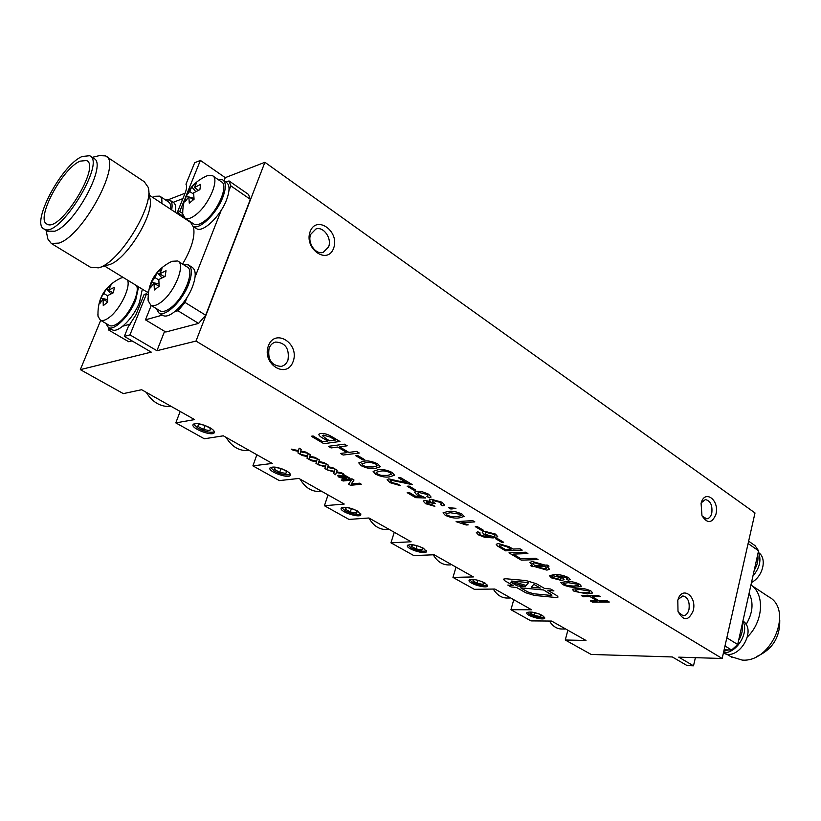 <?xml version="1.0" encoding="UTF-8"?>
<svg xmlns="http://www.w3.org/2000/svg" width="821" height="821" viewBox="0 0 821 821"><rect width="100%" height="100%" fill="white"/><g stroke="black" fill="none" stroke-linecap="round" stroke-linejoin="round"><path stroke-width="1.23" d="M779.755 620.399C780.012 637.496 772.315 649.555 756.685 656.543M751.194 585.178L768.559 596.723C793.815 609.418 771.843 662.814 742.133 660.074L730.577 656.492M750.948 585.004C764.936 594.045 763.386 621.466 747.479 636.86M749.101 593.285C753.811 602.696 752.806 613.123 746.073 624.555M724.112 649.842L731.624 650.027L737.699 644.516L758.563 550.778L754.992 545.596L748.629 541.183M731.624 650.027L724.984 645.963M737.699 644.516L726.831 637.794M758.563 550.778L748.095 543.533M570.657 631.811L562.898 627.429M172.667 407.237L160.742 400.504M251.76 451.858L240.727 445.639M324.983 493.185L314.761 487.407M392.982 531.546L383.469 526.189M456.291 567.27L447.424 562.272M515.372 600.613L507.101 595.943M742.235 624.134C743.077 629.594 741.866 635.043 738.592 640.483M728.176 649.945L723.773 651.33M742.902 621.128C749.429 632.704 736.735 653.383 723.434 652.828M757.711 554.637C758.573 559.819 757.403 565.084 754.191 570.421M758.306 551.938C761.621 559.778 759.836 567.804 752.949 576.024M723.393 653.003C738.336 661.531 757.383 630.323 742.933 621.015M751.502 582.489C763.007 576.619 767.307 558.321 758.655 552.656M127.522 280.094C130.898 287.104 120.102 309.404 109.45 317.275C105.622 320.2 102.604 321.165 100.398 320.18L98.027 316.321L97.894 314.515M98.027 316.321C97.247 298.649 104.831 285.903 120.79 278.093L123.181 277.447M100.87 298.095L106.484 288.838L110.876 285.328L108.526 290.193L114.406 287.299L113.38 292.758L107.489 295.652L107.695 302.128L103.272 305.628L103.077 299.162L99.813 303.544L100.87 298.095L107.459 299.614M136.594 285.657C140.042 292.687 129.328 314.905 118.655 322.704C114.827 325.609 111.789 326.553 109.562 325.557L109.111 325.29M108.526 290.193L113.021 292.902M107.489 295.714L104.134 293.702M103.077 299.162L107.664 301.892M106.484 288.838L110.845 293.826M105.776 323.341L108.413 327.548C114.232 331.161 129.585 315.911 135.67 300.25L138.575 286.868M111.707 329.478L112.21 329.765C118.06 333.398 133.402 318.189 139.457 302.539L142.331 289.177M171.661 209.899C172.636 204.675 171.979 201.381 169.66 200.016L165.411 199.893M175.294 212.3C176.258 207.077 175.581 203.772 173.262 202.397L170.214 200.375M156.082 308.45L159.038 313.068C165.524 317.173 182.375 300.917 188.604 284.282C192.371 273.988 192.258 267.502 188.266 264.844L183.442 264.639M162.312 315.059L162.927 315.428C169.444 319.554 186.295 303.339 192.483 286.724C196.24 276.441 196.106 269.965 192.093 267.287L188.933 265.265M190.226 221.639L192.894 226.237C199.164 230.506 216.713 213.686 222.819 197.276C226.227 188.05 226.155 182.221 222.614 179.778L218.037 179.501M195.993 228.269L196.63 228.7C202.92 232.99 220.469 216.21 226.555 199.821C229.942 190.605 229.849 184.776 226.288 182.334L223.291 180.251M152.696 197.379L155.251 196.281L159.746 196.137C161.552 197.173 162.23 199.585 161.788 203.382M160.239 196.465L168.449 201.904C170.275 202.951 170.984 205.373 170.563 209.17M148.149 300.681C147.698 282.434 155.662 269.309 172.03 261.294L177.716 260.986C186.028 264.023 174.678 292.42 161.07 302.179C156.77 305.391 153.373 306.428 150.859 305.279L148.149 300.681L148.037 298.382M151.351 282.219L154.964 277.549L157.242 272.5L162.004 268.765L159.736 273.814L166.037 270.725L165.124 276.42L158.812 279.499L159.161 286.262L154.358 289.987L154.02 283.235L150.397 287.904L151.351 282.219L158.894 283.994M178.311 261.365L186.983 266.887C195.377 269.986 184.14 298.3 170.522 307.957C166.211 311.149 162.794 312.154 160.259 310.985L159.695 310.646M159.736 273.814L164.374 276.708M158.792 279.93L154.964 277.549M154.02 283.235L159.038 286.344M157.242 272.5L161.84 277.826M182.703 213.963C182.662 195.86 190.8 183.124 207.128 175.756L212.403 175.612C219.987 178.609 209.098 204.716 195.973 214.661C191.314 218.304 187.701 219.505 185.115 218.273L182.703 213.963L182.642 211.767M186.018 196.342L189.672 191.467L191.765 186.87L196.517 182.97L194.433 187.568L200.663 184.366L199.872 189.651L193.623 192.863L194.064 199.246L189.271 203.126L188.861 196.753L185.197 201.617L186.018 196.342L188.625 196.999M213.008 176.033L221.311 181.759C228.967 184.817 218.191 210.853 205.045 220.705C200.386 224.307 196.753 225.488 194.146 224.225L193.561 223.846M194.433 187.568L198.405 190.267M193.612 194.125L189.672 191.467M189.569 197.235L193.92 198.333M188.861 196.753L193.335 199.76M191.765 186.87L195.737 191.601M544.682 617.207L544.395 617.371C540.495 618.11 535.579 617.084 529.637 614.293L527.308 612.292M532.018 612.107L530.376 613.174L534.389 615.432L540.105 616.571L541.86 615.463L539.14 613.923M535.128 612.702L534.389 615.432M540.608 614.755L540.105 616.571M360.84 513.864L360.316 514.182C356.406 514.962 351.357 513.843 345.179 510.816L341.721 507.645M351.193 508.394L346.493 507.542L345.364 509.225L350.29 511.986L356.345 513.094L357.504 511.421L353.543 509.184M351.45 508.466L350.29 511.986M356.981 511.134L356.345 513.094M426.417 550.706L425.976 550.973C422.066 551.753 417.058 550.665 410.962 547.72L407.934 545M416.811 545.596L412.706 544.826L411.362 546.304L415.939 548.88L421.881 549.998L423.277 548.541L419.777 546.57M416.945 545.637L415.939 548.88M422.476 548.089L421.881 549.998M487.551 585.075L487.192 585.291C483.282 586.05 478.315 584.993 472.301 582.13L469.653 579.8M477.699 580.221L474.435 579.585L472.886 580.868L477.165 583.279L482.994 584.408L484.585 583.136L481.496 581.391M478.027 580.303L477.165 583.279M483.538 582.551L482.994 584.408M290.336 474.271L289.71 474.641C285.8 475.421 280.72 474.261 274.46 471.151L270.499 467.436M280.464 468.329L275.251 467.426L274.399 469.355L279.704 472.332L285.872 473.409L286.765 471.5L282.27 468.965M281.039 468.524L279.704 472.332M286.57 471.387L285.872 473.409M214.322 431.61L213.604 432.031C209.694 432.8 204.573 431.579 198.23 428.388L193.664 424.036M204.06 425.093L198.415 424.159L197.882 426.356L203.608 429.568L209.878 430.615L210.463 428.449L205.373 425.565M198.692 424.211L197.882 426.356M205.137 425.483L203.608 429.568M701.226 502.832L705.362 499.579C710.473 500.748 712.618 505.274 711.786 513.146C710.853 516.625 709.17 518.523 706.727 518.821L702.171 516.111M715.943 514.233C712.074 523.521 707.415 523.993 701.965 515.65L701.083 503.314C704.654 488.823 719.74 500.122 715.943 514.233M678.074 599.463L682.826 595.913C687.844 597.226 689.897 601.752 688.973 609.51C687.895 613.472 685.966 615.555 683.185 615.76L678.3 612.23M693.232 610.66C688.562 621.158 683.483 621.394 678.002 611.368L677.807 600.325C681.625 585.229 697.193 595.882 693.232 610.66M328.616 246.854L323.217 252.345C315.736 255.064 307.146 242.862 310.666 234.385L315.911 228.997C323.474 226.134 332.105 238.367 328.616 246.854M333.665 248.106C327.784 265.306 303.749 248.907 310.102 231.696C316.331 214.548 339.915 231.286 333.665 248.106M287.976 360.05C286.642 363.529 284.384 365.653 281.213 366.412C271.525 365.673 267.482 359.629 269.083 348.289C270.396 344.912 272.593 342.829 275.661 342.039C285.431 342.655 289.536 348.658 287.976 360.05M293.179 361.394C286.919 379.661 261.591 364.226 268.344 345.918C274.984 327.682 299.809 343.506 293.179 361.394M80.15 161.142C62.17 168.295 34.964 219.905 47.136 224.164C59.933 232.795 101.394 165.709 86.492 160.526L80.15 161.142M82.192 156.472C61.462 164.805 30.213 224.102 44.211 229.059C58.938 239.024 106.751 161.655 89.571 155.723L82.192 156.472M47.618 231.142L54.791 231.224C75.255 224.667 108.023 162.825 93.625 158.402L90.382 156.267M47.382 236.612L47.885 239.055L51.282 243.457L58.938 243.088C83.568 235.586 122.883 161.265 105.406 155.887L99.485 155.59L92.075 157.375M90.259 267.153L98.356 267.862C118.963 263.51 154.769 205.445 148.119 187.219L144.28 181.728L106.412 156.554M98.356 267.862L108.546 264.865C125.808 261.17 155.302 213.327 149.802 197.994L148.611 190.369M145.933 291.373L148.355 292.45M182.58 264.085C191.878 248.147 195.48 235.637 193.376 226.555M190.318 222.183L149.36 195.182M549.444 621.045C552.666 626.156 556.638 628.804 561.359 628.989L564.735 629.04M493.298 589.057C496.879 594.907 501.385 597.893 506.814 598.027L509.554 598.006M433.252 554.791C437.244 561.533 442.386 564.92 448.666 564.94L450.678 564.879M368.896 517.989C373.36 525.82 379.251 529.658 386.578 529.514L387.758 529.442M300.147 479.166C305.196 487.787 311.867 491.892 320.159 491.471L320.406 491.451M226.155 437.419C231.696 446.634 239.034 451.037 248.158 450.596M146.261 392.335C152.337 402.187 160.403 406.918 170.44 406.518M357.484 511.001C349.602 507.337 344.173 506.383 341.197 508.168C339.073 511.524 359.68 518.462 360.891 514.808L357.484 511.001M423.503 548.274C415.785 544.734 410.428 543.81 407.421 545.493C405.451 548.644 425.401 555.037 426.499 551.609L423.503 548.274M485.016 583.002C477.473 579.585 472.178 578.682 469.14 580.273C467.313 583.218 486.689 589.15 487.664 585.948L485.016 583.002M542.486 615.442C535.087 612.148 529.863 611.245 526.805 612.753C525.101 615.514 543.954 621.056 544.826 618.049L542.486 615.442M286.457 470.905C278.401 467.098 272.9 466.123 269.945 467.98C267.656 471.562 289.002 479.156 290.357 475.256C290.757 474.107 289.464 472.66 286.457 470.905M209.827 427.638C201.586 423.687 196.003 422.671 193.079 424.611C190.605 428.429 212.813 436.793 214.302 432.626C214.763 431.323 213.265 429.66 209.827 427.638M695.397 657.662L693.499 665.821L687.095 665.595L672.337 656.954L591.161 654.45L565.269 640.011L585.989 640.462L551.62 621.066L530.971 620.892L510.949 609.726L531.556 609.746L494.847 589.037L474.353 589.324L452.966 577.409L473.399 576.927L434.104 554.76L413.835 555.581L390.94 542.825L411.105 541.778L368.947 517.989L348.987 519.426L324.418 505.736L344.235 504.043L298.885 478.448L279.335 480.603L252.899 465.856L272.264 463.434L223.333 435.818L204.326 438.783L175.797 422.877L194.577 419.593L141.623 389.718L123.314 393.618L80.325 369.645L151.238 352.127L124.34 336.384L128.24 326.758L135.886 314.884L144.137 294.472L146.569 293.733L129.964 334.876L156.944 350.711L196.003 341.064L264.896 162.291L755.002 512.951L722.162 658.493L196.003 341.064M693.499 665.821L678.741 657.149L722.162 658.493M129.964 334.876L124.34 336.384M356.591 451.406L359.3 453.028L343.137 455.039L340.448 453.449L347.016 452.617L337.626 447.055L331.079 447.927L328.349 446.316L344.44 444.161L347.18 445.803L339.484 446.819L348.884 452.381L356.591 451.406M380.369 466.554L375.484 468.381C371.564 469.222 366.833 468.35 361.322 465.764L358.777 462.921L363.467 461.248C367.408 460.376 372.18 461.258 377.773 463.886L380.287 466.759L375.495 468.381C371.564 469.222 366.833 468.35 361.322 465.764L358.777 462.921M400.545 481.209L407.216 483.056L398.288 477.74L400.412 477.524L412.327 484.626L391.135 480.264L390.211 480.654L391.833 482.481L398.185 484.226L400.289 485.622L389.913 482.635L387.143 479.587L388.774 478.879L407.216 483.056L398.298 477.74M428.583 494.18L431.076 497.044L429.404 497.854L426.93 496.531L428.049 495.956L426.653 494.334L419.213 492.538L417.561 493.144L419.233 494.971L425.791 498.008L415.6 497.649L407.185 492.682L409.269 492.497L415.826 496.377L420.968 496.541L416.709 494.765L414.564 492.066L416.801 491.194L422.045 491.656L428.583 494.18L431.076 497.044L429.404 497.854L426.93 496.52M455.922 508.312L451.827 508.178L452.935 508.835L450.791 508.999L448.574 507.676L455.922 508.312L451.827 508.178L452.935 508.835L450.791 508.999L448.574 507.676M456.096 521.674L472.67 520.606L474.836 521.899L461.884 522.72L468.196 524.865L466.236 524.988L456.096 521.674L466.236 524.988L468.196 524.865L461.884 522.72L474.836 521.889M497.742 536.739L493.205 537.919L484.493 537.221L478.417 534.84L476.334 532.511L477.873 531.803L480.213 533.045L479.279 533.588L480.449 534.82L482.738 535.856L490.209 536.729L484.031 534.481L482.143 532.111L484.544 531.279L495.504 534.081L497.742 536.739L493.205 537.919L484.493 537.232L478.417 534.84L476.334 532.511M519.95 548.787L522.197 550.132L505.5 550.829L497.393 545.944L496.202 544.292L498.316 543.564L509.123 546.745L513.053 549.075L519.95 548.787M549.013 566.11L546.848 566.182L549.516 569.281L546.909 570.113L534.389 566.552L532.265 566.613L530.479 565.556L532.603 565.495L529.904 562.354L532.418 561.523L545.062 565.115L547.227 565.053L549.013 566.11L546.848 566.182L549.516 569.281L546.909 570.113L534.389 566.552L532.265 566.613L530.479 565.556L532.603 565.495L529.904 562.354M579.636 584.234L581.319 586.235L575.849 587.2C571.642 587.538 567.239 586.646 562.611 584.521L560.876 582.602L566.285 581.535C570.503 581.176 574.957 582.068 579.636 584.234L581.319 586.235L575.849 587.2C571.642 587.538 567.239 586.646 562.611 584.511L560.876 582.602M607.253 600.828L609.285 602.039L592.444 602.121L590.422 600.921L597.278 600.88L590.227 596.703L583.362 596.764L581.319 595.553L598.14 595.399L600.192 596.621L592.167 596.693L599.217 600.869L607.253 600.828M503.376 579.185L504.689 580.693L513.217 585.568L507.819 585.075L511.114 586.953L516.501 587.456L525.799 592.783L534.522 595.441L555.612 597.462L558.064 597.021L556.854 595.605L547.843 590.361L553.939 590.925L550.665 589.016L544.559 588.462L536.462 583.752L526.015 580.56L505.685 578.743L503.376 579.185L504.689 580.693L513.217 585.578L507.819 585.075L511.114 586.953L516.501 587.456L525.799 592.772L534.522 595.441L555.612 597.462L558.064 597.021L556.854 595.605L547.843 590.361L553.939 590.925M344.882 476.703L346.318 478.304L344.964 478.797L339.052 477.278L337.605 475.667L338.816 475.185L344.882 476.703L346.318 478.304L344.964 478.797L339.052 477.278L337.605 475.667M341.628 472.824L343.609 473.974L336.374 472.496L335.615 474.733L333.634 473.594L334.147 472.034L327.179 469.869L334.383 471.346L335.142 469.068L337.133 470.228L336.61 471.798L341.628 472.824M323.915 462.551L325.927 463.721L318.661 462.244L317.973 464.553L315.962 463.393L316.424 461.782L311.405 460.766L309.373 459.596L316.629 461.074L317.306 458.723L319.338 459.904L318.866 461.525L323.915 462.551M305.864 452.084L307.916 453.274L300.599 451.796L300.004 454.187L297.951 452.997L298.351 451.345L293.313 450.319L291.25 449.128L298.536 450.606L299.131 448.174L301.204 449.385L300.794 451.057L305.864 452.084M314.925 457.338L316.968 458.529L309.671 457.04L309.035 459.391L307.003 458.221L307.434 456.589L302.395 455.563L300.353 454.382L307.629 455.86L308.265 453.479L310.317 454.67L309.876 456.312L314.925 457.338M332.813 467.713L334.814 468.873L327.558 467.395L326.84 469.674L324.839 468.514L325.332 466.933L318.322 464.758L325.547 466.225L326.265 463.916L328.277 465.086L327.784 466.687L332.813 467.713M361.281 484.226L350.546 485.303L348.566 484.164L351.367 480.141L343.075 480.993L341.29 479.967L351.993 478.838L354.015 480.018L351.203 484.031L359.495 483.189L361.281 484.226L350.546 485.293L348.566 484.154L351.367 480.131L343.075 480.993L341.29 479.967M349.849 478.171L348.607 478.304L342.696 474.866L343.937 474.733L349.849 478.171L348.607 478.294L342.696 474.866M591.028 591.028L592.68 592.998L587.169 593.922L573.992 591.233L572.299 589.365L577.748 588.329C581.976 588 586.41 588.893 591.028 591.028L592.68 592.998L587.169 593.922L574.002 591.233L572.299 589.365M568.543 577.625L570.205 579.513L568.368 580.19L566.223 579.051L567.383 578.61L566.49 577.604L556.884 575.788L562.549 577.799L564.089 579.688L561.431 580.447L551.281 577.83L549.485 575.665L554.216 574.649C558.721 574.279 563.504 575.264 568.543 577.625L570.205 579.503L568.368 580.19L566.223 579.051M538.032 559.563L521.294 560.148L508.969 552.872L525.676 552.205L527.913 553.539L513.115 554.113L520.996 558.773L535.815 558.249L538.032 559.563L521.294 560.148L508.969 552.872M497.567 538.648L503.622 542.24L501.693 542.332L495.638 538.75L497.567 538.648M477.227 526.559L483.415 530.243L481.496 530.356L475.297 526.672L477.227 526.559M464.173 516.471L459.011 517.918C454.947 518.533 450.349 517.651 445.218 515.26L443.032 512.848L448.05 511.411C452.135 510.765 456.774 511.657 461.977 514.079L464.173 516.471L459.011 517.918C454.947 518.533 450.349 517.651 445.218 515.26L443.032 512.848M442.15 502.267L444.53 505.069L442.888 505.869L440.436 504.556L441.544 503.94L440.148 502.37L433.385 500.584L432.144 501.067L435.263 503.622L426.14 502.072L427.372 503.468L432.821 505.007L434.843 506.341L425.555 503.663L423.215 501.046L424.724 500.379L430.368 501.539L429.393 499.907L431.138 499.24L442.15 502.267L444.53 505.059L442.888 505.869L440.446 504.556M409.074 486.063L415.754 490.034L413.856 490.209L407.175 486.237L409.074 486.063M394.655 475.061L389.718 476.827C385.767 477.617 381.057 476.744 375.608 474.199L373.134 471.428L377.876 469.797C381.847 468.965 386.599 469.848 392.12 472.434L394.583 475.226L389.718 476.816C385.767 477.617 381.057 476.744 375.608 474.199L373.134 471.428M357.679 455.522L364.75 459.719L362.872 459.945L355.801 455.747L357.679 455.522M339.935 441.472L323.864 443.668L311.292 436.249L313.119 435.992L322.94 441.79L327.856 441.113L323.31 438.424C320.334 436.844 318.846 435.458 318.856 434.247L320.549 433.416C324.377 433.231 328.308 434.412 332.341 436.957L339.935 441.472L323.864 443.668L311.292 436.249M80.325 369.645L100.685 320.354M164.6 331.304L156.944 350.711M184.52 199.708L179.758 211.531L177.305 212.444L185.105 193.14C186.736 188.953 187.024 185.977 185.967 184.212L194.659 162.763L200.396 160.403L225.262 177.654L264.896 162.291M225.262 177.654L224.03 180.764M168.562 199.616L185.074 193.222M225.96 182.098L229.018 180.928L248.445 194.392L250.343 199.349L205.681 315.223L198.59 323.402L165.791 332.023L145.461 319.841L151.218 305.494M132.037 340.889L128.753 341.752L108.793 330.104L111.492 329.344M567.701 630.846L565.269 640.011M513.648 600.13L510.949 609.726M456.004 567.208L452.966 577.409M394.275 532.275L390.94 542.825M328.051 494.909L324.418 505.736M256.881 454.752L252.899 465.856M180.158 411.465L175.797 422.877M122.791 326.183L130.631 323.997M145.461 319.841L162.394 315.11M174.842 311.631L177.941 310.759L185.074 302.467L187.055 297.407M195.09 276.944L221.301 210.125M228.956 190.605L230.824 185.844L229.018 180.928M182.324 215.749L181.944 216.682M173.159 202.335L182.898 198.6M108.29 327.487L108.793 330.104M177.941 310.759L198.59 323.402M185.074 302.467L205.681 315.223M230.824 185.844L250.343 199.349M329.703 440.856L335.296 440.087L330.278 437.1L323.382 435.079L322.345 435.551L326.358 438.876L329.703 440.856L335.296 440.087L330.278 437.1L323.382 435.068L322.345 435.551L326.368 438.876M381.047 475.349L387.358 475.421L391.494 474.333L390.211 472.639C386.188 470.997 382.863 470.525 380.246 471.213L376.172 472.321L377.496 474.015L381.047 475.349M450.524 516.409L456.825 516.625L461.145 515.68L460.047 514.223L450.247 512.725L445.988 513.679L447.127 515.147L450.524 516.409M561.215 578.836L560.025 577.491L553.641 575.86L551.825 576.373L552.902 577.615L559.614 579.308L561.215 578.836L560.025 577.491L553.641 575.86L551.825 576.373L552.902 577.615M579.031 592.362L585.291 592.803L589.899 592.136L589.068 591.048L579.636 589.447L575.059 590.145L579.031 592.362M340.038 477.196L344.41 477.483L340.469 476.129L339.494 476.467L340.038 477.196L339.494 476.467L340.469 476.129L344.41 477.483M525.512 586.707L510.857 582.243L517.322 585.948L525.512 586.707L510.857 582.243L517.322 585.948L525.512 586.707M533.855 584.326L531.238 587.231L540.3 588.062L533.855 584.326L531.238 587.231L540.3 588.062L533.855 584.326M551.928 595.174L543.584 589.971L520.617 587.836L527.862 591.992L533.691 593.778L550.717 595.389L551.928 595.174L551.322 594.455L543.584 589.971L520.617 587.836L527.862 591.992M511.555 581.063L526.076 585.486L528.621 582.592L511.555 581.063L526.076 585.486L528.621 582.592L511.555 581.063M567.67 585.65L573.93 586.071L578.528 585.383L577.676 584.265L568.204 582.674L563.658 583.382L564.55 584.501L567.67 585.65M534.625 562.826L532.716 563.401L534.522 565.433L543.112 565.176L534.625 562.826L532.716 563.401L534.522 565.433L543.112 565.176L534.625 562.826M546.673 568.255L544.898 566.233L536.308 566.49L544.744 568.83L546.673 568.255L544.898 566.233L536.308 566.49L544.744 568.83M505.161 549.413L511.124 549.157L507.255 546.868L500.666 544.908L499.291 545.36L499.62 546.057L505.161 549.413L511.124 549.157L507.255 546.868L500.666 544.908L499.291 545.36L499.63 546.057M486.525 534.717L493.38 536.565L495.104 535.918L493.729 534.276L486.73 532.542L485.067 533.086L486.525 534.717L485.067 533.086L486.73 532.542L493.729 534.276L495.104 535.918M366.792 466.913L373.093 466.964L377.188 465.835L375.874 464.101C371.8 462.439 368.475 461.966 365.879 462.685L361.835 463.834L363.2 465.569L366.792 466.913M391.494 474.322L390.211 472.639C386.188 470.997 382.863 470.515 380.246 471.213L376.172 472.321L377.496 474.015M461.145 515.68L460.047 514.223L450.247 512.725L445.988 513.679L447.127 515.136M589.899 592.136L589.068 591.048L579.636 589.447L575.059 590.145L575.942 591.223M578.528 585.383L577.676 584.265L568.204 582.674L563.658 583.382L564.55 584.49M377.188 465.835L375.874 464.101C371.8 462.439 368.475 461.966 365.879 462.685L361.835 463.834L363.2 465.569M322.94 441.79L327.856 441.113L323.31 438.424C320.334 436.844 318.846 435.458 318.866 434.247M364.75 459.719L362.872 459.945L355.811 455.747M415.754 490.034L413.856 490.199L407.175 486.237M424.724 500.379L430.368 501.528L429.393 499.907M434.843 506.341L425.555 503.663L423.215 501.046M435.263 503.622L427.043 501.703L426.14 502.072L427.372 503.468M441.544 503.94L440.148 502.37L433.385 500.584L432.144 501.067L433.591 502.78M483.415 530.243L481.496 530.345L475.297 526.672M503.622 542.24L501.693 542.332L495.638 538.74M527.913 553.539L513.115 554.113L520.996 558.773M567.383 578.61L566.49 577.604L556.884 575.788L562.549 577.799L564.089 579.688L561.431 580.447L551.281 577.83L549.485 575.665M354.015 480.008L351.203 484.031L359.495 483.189M334.814 468.873L327.558 467.385L326.84 469.674L324.839 468.514L325.332 466.933L318.322 464.748L325.547 466.225L326.265 463.916M316.968 458.518L309.671 457.04L309.035 459.391L307.003 458.221L307.434 456.589L302.395 455.563L300.353 454.382L307.629 455.86L308.265 453.469M307.916 453.274L300.599 451.796L300.004 454.187L297.951 452.997L298.351 451.334L293.313 450.319L291.25 449.128L298.536 450.606L299.131 448.174M325.927 463.721L318.661 462.244L317.973 464.553L315.962 463.393L316.424 461.782L311.405 460.766L309.384 459.596L316.629 461.074L317.306 458.723M337.133 470.228L336.61 471.798M343.609 473.974L336.374 472.496L335.615 474.733L333.634 473.594L334.147 472.034L327.179 469.869L334.383 471.346L335.142 469.068M600.192 596.621L592.167 596.682L599.217 600.869M609.285 602.039L592.444 602.111L590.422 600.921L597.278 600.88L590.227 596.703L583.372 596.764L581.319 595.553M522.207 550.132L505.5 550.819L497.393 545.944L496.212 544.292M482.738 535.856L490.209 536.729L484.031 534.471L482.143 532.111M480.213 533.034L479.279 533.588L480.449 534.82M415.826 496.377L420.968 496.541L416.709 494.765L414.564 492.066M425.791 498.008L415.6 497.649L407.185 492.682M428.049 495.956L426.653 494.334L419.213 492.538L417.561 493.144L419.233 494.971M400.289 485.622L389.913 482.635L387.143 479.587M412.327 484.626L391.135 480.254L390.211 480.654L391.833 482.481M347.18 445.793L339.484 446.809L348.884 452.381M359.3 453.028L343.137 455.039L340.448 453.449L347.016 452.617L337.636 447.055L331.079 447.927L328.349 446.316M200.396 160.403L186.593 194.587M177.305 212.444L183.411 216.477M179.758 211.531L182.652 213.45M146.569 293.733L148.129 294.688M726.493 654.009L732.004 657.354M100.398 320.18L109.562 325.557M112.21 329.765L108.413 327.548M162.927 315.428L159.038 313.068M196.63 228.7L192.894 226.237M150.859 305.279L160.259 310.985M185.115 218.273L194.146 224.225M87.19 160.988L86.492 160.526M48.367 231.604L44.211 229.059M46.048 230.188L47.885 239.055M91.203 267.728L51.282 243.457M146.774 291.896L104.565 266.035"/></g></svg>
